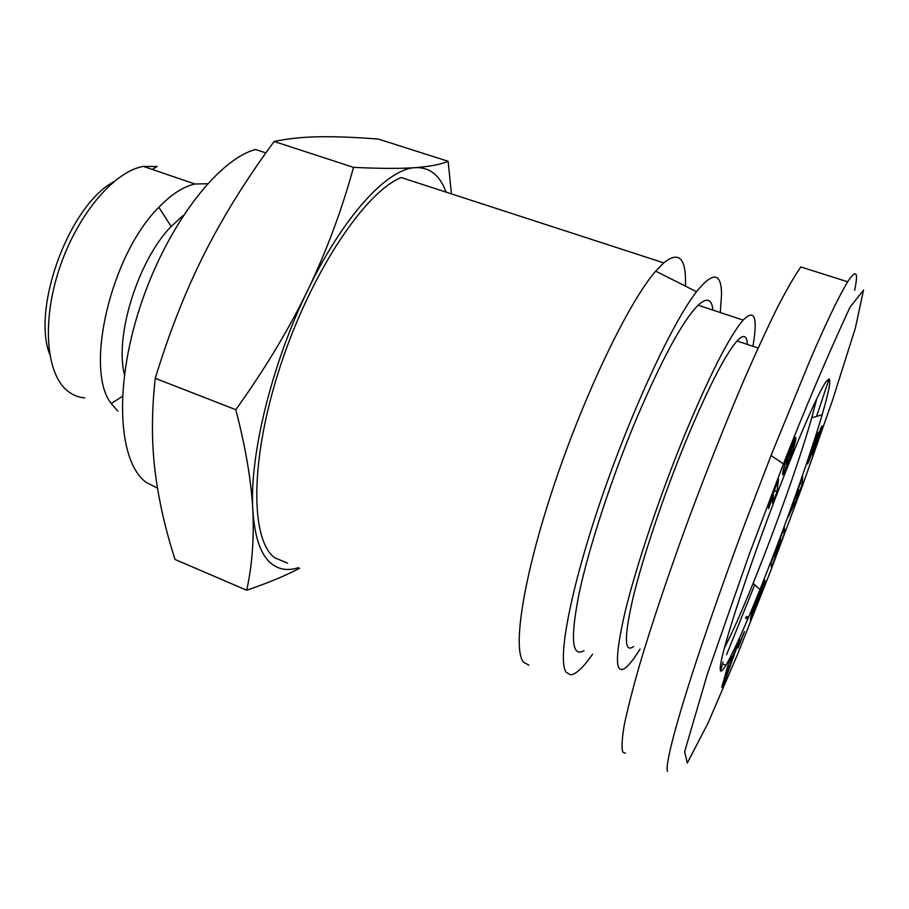 <?xml version="1.0" encoding="UTF-8"?>
<svg xmlns="http://www.w3.org/2000/svg" width="909" height="909" viewBox="0 0 909 909"><rect width="100%" height="100%" fill="white"/><g stroke="black" fill="none" stroke-linecap="round" stroke-linejoin="round"><path stroke-width="1.36" d="M685.534 286.21L685.431 275.938C684.272 256.543 677.046 252.191 663.74 262.871L655.696 271.132C629.096 301.527 584.941 392.665 554.115 484.94C523.186 577.295 512.324 649.162 523.516 662.138L528.822 665.127M720.292 312.537L721.53 294.414C721.382 272.28 713.042 271.393 696.499 291.744C672.524 322.354 630.994 411.482 600.588 500.995C570.091 590.577 557.331 659.934 566.034 672.103L570.329 674.808C575.738 674.614 583.146 667.751 592.566 654.196M663.74 262.871L401.221 177.55C364.895 192.026 311.037 272.37 280.517 365.532C249.805 458.681 250.089 539.401 274.632 557.751L287.517 563.148M816.691 398.869L811.76 417.81C802.056 451.932 783.104 506.54 764.219 555.297L753.129 583.317C741.46 612.109 731.893 633.63 724.416 647.89M84.855 397.892C78.515 397.415 72.788 395.12 67.664 391.018C46.2 374.258 41.473 321.854 59.539 268.155C77.435 214.422 114.364 171.199 143.361 166.392L157.132 166.495L152.257 169.426M113.614 181.845C69.379 205.491 31.542 307.617 49.688 354.374M446.092 192.129L445.842 191.469C439.649 175.062 429.502 167.12 415.402 167.631C430.127 166.495 441.035 164.37 448.103 161.279L451.443 193.867M448.103 161.279L378.349 139.077C355.873 137.293 336.273 136.52 319.548 136.77C302.958 137.02 287.823 138.588 274.143 141.474C246.589 178.823 223.387 216.126 204.536 253.406C185.743 290.596 169.324 332.228 155.257 378.314C151.633 410.936 151.519 441.433 154.916 469.828C158.325 498.427 165.029 528.299 175.005 559.444L246.703 590.225C252.123 565.716 254.168 538.992 252.838 510.04C254.588 537.446 260.894 555.41 271.734 563.944C279.29 569.727 288.164 570.977 298.368 567.705M157.484 488.156L146.326 482.474C118.749 462.681 113.409 388.938 139.713 308.015C165.802 227.08 217.387 159.598 255.52 149.496L265.882 152.917M183.448 215.251L171.131 226.455C138.134 260.269 114.466 336.035 124.419 374.542M117.863 411.129L111.228 403.551C84.139 369.679 110.898 254.475 158.859 207.297C171.471 194.253 183.482 186.493 194.912 184.004L207.536 183.732M771.616 559.933L759.969 589.555C736.449 648.197 717.655 685.931 720.507 665.297C722.973 645.64 751.061 560.478 781.024 483.543C800.659 433.059 817.702 394.574 825.156 382.973C832.167 373.133 831.167 383.712 822.156 414.731C811.578 450.909 791.478 508.449 771.616 559.933M640.05 649.071C634.277 658.446 629.448 664.684 625.585 667.785C614.882 675.614 614.757 656.809 625.21 611.382C636.198 566.182 659.32 497.064 683.784 437.161C709.429 375.394 729.211 336.387 743.142 320.104C754.675 308.401 757.936 317.139 752.913 346.318M584.021 650.674C571.784 657.752 570.17 638.516 579.192 592.975C588.873 547.718 611.246 479.111 635.948 419.958C661.911 359.021 682.648 320.763 698.135 305.197C706.804 297.232 711.747 298.868 712.94 310.094M633.687 646.481C624.142 653.594 623.983 637.152 633.187 597.179C642.845 557.512 663.036 497.132 684.443 444.626C707.168 389.802 724.689 355.249 737.029 340.977C743.573 334.001 747.005 335.148 747.312 344.431M854.653 290.301C858.562 271.677 856.221 268.848 847.665 281.79C838.598 296.868 826.076 322.945 810.101 360.021L771.014 455.534L745.766 521.459C731.222 560.228 716.474 601.633 701.498 645.663C676.046 721.485 664.797 765.81 667.513 771.332M847.665 281.79L800.818 266.951C794.636 275.813 786.91 289.176 777.649 307.049C767.571 327.433 756.413 351.601 744.164 379.564C724.871 424.696 705.52 473.509 686.102 525.993C667.479 577.215 651.412 625.278 639.641 664.752C632.619 689.306 627.46 709.611 624.142 725.677C621.915 739.085 621.472 747.902 622.824 752.141L625.392 753.243M773.434 495.223L768.525 508.71L768.741 506.54L778.524 479.032L777.059 491.655L772.559 503.211L773.434 495.223L772.809 494.996M777.059 491.655L774.195 490.621M795.386 437.286L795.443 441.126L793.057 449.887L785.842 469.044L782.819 474.907L783.172 470.01L785.558 461.715L795.386 437.286M783.308 474.373L782.569 474.112M783.49 474.089L782.581 473.759M783.956 473.214L782.683 472.76M784.524 472.055L782.888 471.464M785.16 470.635L783.194 469.93M785.194 470.544L783.217 469.828M785.842 469.044L783.592 468.237M786.558 467.283L784.092 466.397M787.387 465.215L784.728 464.272M788.319 462.84L787.705 462.624M788.41 462.613L787.808 462.397M790.251 457.784L789.671 457.579M791.069 455.568L790.387 455.329M791.796 453.534L790.91 453.227M792.466 451.637L791.273 451.216M793.057 449.887L791.489 449.341M793.568 448.296L790.875 447.342M793.614 448.137L790.932 447.183M794.011 446.83L791.432 445.921M794.364 445.592L791.909 444.728M794.693 444.399L792.387 443.581M794.977 443.262L792.83 442.513M795.227 442.16L793.273 441.479M795.443 441.126L793.693 440.513M795.625 440.138L794.114 439.604M795.773 439.206L794.523 438.763M795.829 438.808L794.716 438.411M795.886 438.206L794.989 437.888M795.898 437.752L795.227 437.524M788.637 460.431L790.762 453.921L791.455 448.444L787.796 457.75L786.967 463.431L788.637 460.431M787.058 463.59L785.16 462.908M786.967 463.431L785.194 462.806M786.955 463.022L785.319 462.431M787.001 462.397L785.501 461.874M787.092 461.545L785.774 461.079M787.103 461.465L785.796 460.999M787.239 460.511L786.115 460.102M787.41 459.556L786.421 459.204M787.603 458.636L786.728 458.329M787.796 457.75L787.035 457.477M788.035 456.875L787.342 456.636M788.376 455.75L787.739 455.523M789.001 453.875L788.433 453.682M790.262 450.58L789.694 450.375M790.864 449.216L790.228 448.989M791.296 448.489L790.535 448.217M792.568 504.938L802.613 476.759L802.295 483.929L797.977 496.03L788.342 516.778L792.568 504.938M797.977 496.03L797.034 495.678M802.295 483.929L800.318 483.213M795.886 498.064L798.988 491.61L798.738 490.065L795.455 497.905M755.527 608.303L760.742 590.93L750.629 617.847L752.163 611.371L764.992 580.01L761.151 593.463L752.868 614.859L750.243 619.836L755.004 608.11M762.685 588.964L760.992 588.305M762.833 588.532L761.163 587.896M763.23 587.305L761.662 586.703M763.594 586.123L762.128 585.566M763.912 585.044L762.571 584.532M764.208 584.044L762.992 583.578M764.458 583.112L763.39 582.703M764.674 582.249L763.765 581.908M764.696 582.192L763.799 581.84M764.855 581.476L764.117 581.192M764.969 580.896L764.389 580.681M747.823 619.006L745.403 618.063M747.902 618.813L745.573 617.893M748.073 618.415L745.8 617.529M748.209 618.086L745.982 617.211M748.539 617.313L746.357 616.461M752.288 616.234L751.72 616.007M752.413 615.938L751.834 615.711M752.868 614.859L752.254 614.62M753.413 613.552L752.766 613.302M754.027 612.041L753.356 611.78M754.731 610.28L754.05 610.007M731.711 656.798L730.472 660.991L734.12 653.151L739.574 639.879L725.257 679.796L721.735 687.443L728.302 664.127L731.711 656.798M723.03 662.002L720.53 671.035M725.257 679.796L724.03 679.296M726.223 675.387L731.143 661.525L726.223 675.387L725.246 674.989M728.859 666.445L727.768 666.013M726.03 665.308L723.666 664.354M739.801 642.265L744.494 631.528L737.983 648.083L739.801 642.265M775.468 556.91L771.48 567.443L771.014 562.853L780.467 541.094L780.331 538.219L784.387 527.493L784.535 532.924L780.615 543.321L775.263 554.251L775.468 556.91L773.536 556.172M775.263 554.251L774.388 553.922M780.615 543.321L779.57 542.934M784.535 532.924L782.604 532.208M821.963 426.026L818.418 436.138M819.089 435.672L817.93 435.263M819.679 433.888L818.589 433.502M820.202 432.298L819.191 431.945M820.657 430.911L819.725 430.582M821.02 429.718L820.191 429.434M821.316 428.741L820.588 428.491M821.566 427.889L820.952 427.673M811.521 450.489L811.055 453.864L811.737 452.409L821.85 425.98M811.964 450.648L815.509 441.285L814.884 441.058M818.873 436.297L811.885 454.92L817.77 437.354L807.646 463.897L812.373 448.001L818.452 432.32L815.509 441.285M808.271 462.738L807.658 462.522M808.408 462.476L807.737 462.238M808.851 461.477L808.033 461.181M809.362 460.284L808.408 459.943M809.942 458.875L808.862 458.488M810.305 457.954L809.158 457.545M810.908 456.409L809.68 455.966M811.567 454.67L810.26 454.205M812.271 452.762L811.68 452.546M812.464 452.25L811.885 452.046M818.305 436.047L817.714 435.843M818.418 435.831L817.793 435.616M720.223 669.944L722.007 665.706M726.575 654.741L754.72 584.76M816.555 416.39L829.156 378.758M783.444 463.897L749.152 554.592L707.304 674.296L684.636 751.709L687.306 763.015L708.043 723.075L737.619 654.219L770.093 572.363L802.556 485.565L832.519 400.244L855.358 328.104L863.55 290.028L849.972 307.265C826.872 357.226 804.692 409.436 783.444 463.897L771.014 455.534M252.838 510.04C251.327 481.145 245.657 447.694 235.817 409.709C264.769 369.259 288.744 329.433 307.765 290.232C326.592 250.918 341.852 209.956 353.521 167.358C379.973 168.62 400.596 168.71 415.402 167.631C387.757 168.495 343.647 215.456 307.765 290.232C271.564 364.225 249.293 456.284 252.838 510.04M155.257 378.314L235.817 409.709M299.652 568.239C285.619 575.647 267.973 582.976 246.703 590.225M274.143 141.474L353.521 167.358M171.131 226.455L158.859 207.297M122.42 396.347L111.228 403.551M753.129 583.317L759.969 589.555M743.142 320.104L698.135 305.197M758.106 348.056L737.029 340.977M811.76 417.81L822.156 414.731M143.361 166.392L194.912 184.004M696.499 291.744L655.696 271.132"/></g></svg>
